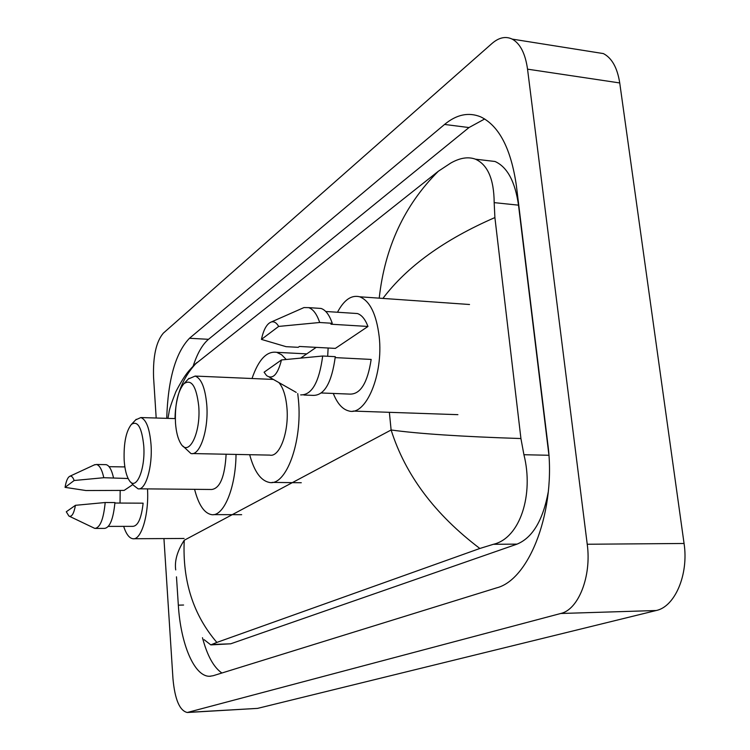 <?xml version="1.0" encoding="UTF-8"?>
<svg xmlns="http://www.w3.org/2000/svg" width="750" height="750" viewBox="0 0 750 750"><rect width="100%" height="100%" fill="white"/><g stroke="black" fill="none" stroke-linecap="round" stroke-linejoin="round"><path stroke-width="1.12" d="M593.822 52.059L603.366 53.578C611.897 58.003 617.353 67.791 619.734 82.95L684.066 543.478C688.837 574.387 674.944 606.778 656.194 610.519L257.559 708.384L187.631 712.481M156.188 418.022L153.562 377.25C152.925 356.316 156.178 341.625 163.322 333.159L492 43.472C498.938 37.472 505.669 36.019 512.194 39.103C520.219 43.547 525.328 53.559 527.541 69.159L587.231 544.247C591.684 576.216 578.456 609.684 560.737 613.491L187.275 712.5C179.653 710.719 174.881 699.478 172.969 678.769L163.941 538.575M176.475 576.825L178.331 605.156C180.628 643.847 194.241 676.641 209.578 676.275L213.112 675.731L496.359 587.944C529.809 579.872 556.669 509.147 547.8 443.803L516.413 185.887C511.069 148.809 499.144 125.794 480.628 116.831C468.553 111.956 456.534 114.497 444.562 124.444L189.469 338.278C175.575 352.762 167.991 379.453 166.725 418.341M202.472 637.716C207.216 655.613 213.694 667.378 221.897 673.013M484.697 118.959L468.984 127.556L208.509 339.309C202.434 344.438 197.316 353.363 193.162 366.094M548.794 454.088L518.513 205.162C515.119 181.556 507.291 166.988 495.028 161.484L485.353 160.341M211.359 644.869L230.709 643.8L517.078 544.116C532.584 537.694 542.991 520.237 548.297 491.747M194.484 364.725L438.356 171.234L450.656 163.116C459.938 157.828 468.197 156.516 475.444 159.178C487.734 164.766 493.978 179.25 494.175 202.631L494.897 217.566L520.931 438.544L523.922 454.725C533.972 494.428 520.144 538.191 493.359 544.303L479.85 548.475C434.878 514.406 405.3 474.909 391.116 429.984C418.509 433.772 461.775 436.622 520.931 438.544M175.716 569.906C174.441 560.887 177.272 550.997 184.238 540.253C182.353 580.847 193.228 614.897 216.853 642.422L479.85 548.475M216.853 642.422L210.806 644.888L204.169 639.712M379.219 298.153C384.816 247.266 404.531 204.956 438.356 171.234M196.988 362.419C182.737 377.156 175.406 395.878 175.003 418.594M494.897 217.566C444.253 239.625 406.922 266.578 382.913 298.416M147.506 488.897C149.081 514.556 141.253 540.497 132.872 538.734C129.216 538.162 126.15 534.038 123.656 526.369M94.228 464.944L96.459 464.484C99.544 465.197 101.991 469.603 103.8 477.712L128.147 478.509M132.881 484.547L124.153 490.406L85.959 490.538L65.062 487.359C66.141 480.928 67.763 477.216 69.909 476.222C71.503 475.734 72.919 477.169 74.156 480.506L65.062 487.359M74.156 480.506L103.8 477.712M105.15 464.634L106.059 464.644C109.191 465.356 111.675 469.753 113.513 477.834M114.9 503.034L143.119 503.175C141.441 518.137 138.056 525.862 132.956 526.35L108.338 526.397M120.037 503.053L120.178 490.378M124.369 466.922L124.725 465.919M75.441 505.312C73.884 513.731 71.7 517.303 68.897 516.038L66.291 511.772L75.441 505.312L105.188 502.519C103.556 519.178 100.106 527.812 94.837 528.422L69.469 516.309M105.188 502.519L114.938 502.566C113.288 519.188 109.791 527.794 104.438 528.403L95.578 528.422M143.756 445.828C145.566 469.566 135.966 491.644 129.206 480.347C126.45 476.034 124.772 469.266 124.153 460.022C123.637 443.119 126.047 431.241 131.391 424.416C137.7 420.328 141.825 427.472 143.756 445.828M135.712 419.85L140.841 417.553C146.269 419.559 149.662 428.578 151.031 444.591C152.7 467.034 145.538 490.819 138.047 488.803L133.65 485.419L130.781 482.147M139.209 488.812L211.744 489.488C220.05 488.344 224.841 476.588 226.125 454.228M236.025 454.434C235.744 488.212 223.491 517.041 211.444 514.622C204.169 513.159 198.553 504.722 194.588 489.328M198.722 406.022C201.075 433.059 188.55 457.884 180.628 443.278C177.853 438.591 176.137 431.775 175.481 422.85C174.816 404.691 177.609 391.65 183.863 383.756C191.391 378.628 196.35 386.053 198.722 406.022M188.344 378.994L195.169 376.069C201.328 378.431 205.181 387.938 206.756 404.606C208.856 429.478 199.95 456.234 190.912 453.525L183.009 446.128M192.637 453.562L269.691 455.1C279.609 457.762 289.275 431.672 286.903 407.391C285.806 395.887 283.144 387.619 278.897 382.575M297.741 393.581L298.444 400.031C302.616 441.975 285.9 486.722 269.072 482.372C260.625 480.487 254.156 471.262 249.675 454.706M273.169 379.331L271.847 379.369M252.019 378.516C258.506 359.616 266.728 350.887 276.703 352.331L281.597 354.741L286.191 359.447M337.481 312.253C344.016 299.897 351.422 294.741 359.681 296.784C369.928 300.891 376.425 314.175 379.191 336.637C383.578 374.738 365.728 416.456 348.741 410.925C342.422 409.294 337.275 403.472 333.291 393.45M301.462 308.672L303.956 307.575L308.653 307.631C313.209 309.197 316.884 314.156 319.678 322.5L332.241 323.278L330.919 324.206L367.969 326.466L335.363 348.394L299.419 346.462L298.209 347.316L286.069 346.669L261.441 339.403C263.597 329.447 266.906 323.634 271.359 321.956C274.088 321.262 276.525 322.753 278.672 326.419L261.441 339.403M353.616 313.294L357.394 313.538C361.697 314.934 365.222 319.237 367.969 326.466M278.672 326.419L319.678 322.5M317.156 308.194L321.066 308.447C325.678 310.012 329.4 314.953 332.241 323.278M335.212 357.609L371.166 359.428C367.566 382.959 360.403 394.519 349.678 394.097L321.478 392.981M327.684 356.278L328.134 348M281.466 359.944C277.762 374.522 272.812 379.744 266.616 375.619L264.094 372.206L281.466 359.944L322.688 356.016C319.163 382.247 311.822 395.203 300.666 394.894M322.688 356.016L335.297 356.663C331.734 382.791 324.309 395.691 313.022 395.372L303.872 395.025M389.363 412.312L391.116 429.984L184.238 540.253M316.209 347.362L300.778 358.012M560.737 613.491L656.194 610.519M587.231 544.247L684.066 543.478M527.541 69.159L619.734 82.95M188.428 712.341L257.559 708.384M183.581 605.025L178.331 605.156M208.509 339.309L189.469 338.278M468.984 127.556L444.562 124.444M518.513 205.162L494.175 202.631M548.878 455.269L523.922 454.725M517.078 544.116L493.359 544.303M230.709 643.8L212.372 644.484M512.194 39.103L603.366 53.578M210.712 676.219L209.578 676.275M495.028 161.484L475.444 159.178M167.963 418.378L169.031 412.378C169.078 410.147 171.366 403.238 175.894 391.631C186.019 372.234 189.534 370.322 195.572 363.628M133.875 538.734L184.116 538.462M109.088 466.678L124.866 466.931M69.909 476.222L94.884 464.634M96.459 464.484L106.059 464.644M213.478 514.631L241.65 514.678M140.841 417.553L175.303 418.603M131.391 424.416L136.237 419.297M272.081 482.4L301.275 482.747M276.703 352.331L306.769 353.878M195.169 376.069L273.366 379.434M183.863 383.756L188.972 378.328M353.053 411.075L457.903 414.666M325.753 311.484L357.394 313.538M271.359 321.956L303.956 307.575M308.653 307.631L321.066 308.447M359.681 296.784L469.528 304.5M269.259 377.109L296.231 392.409"/></g></svg>

